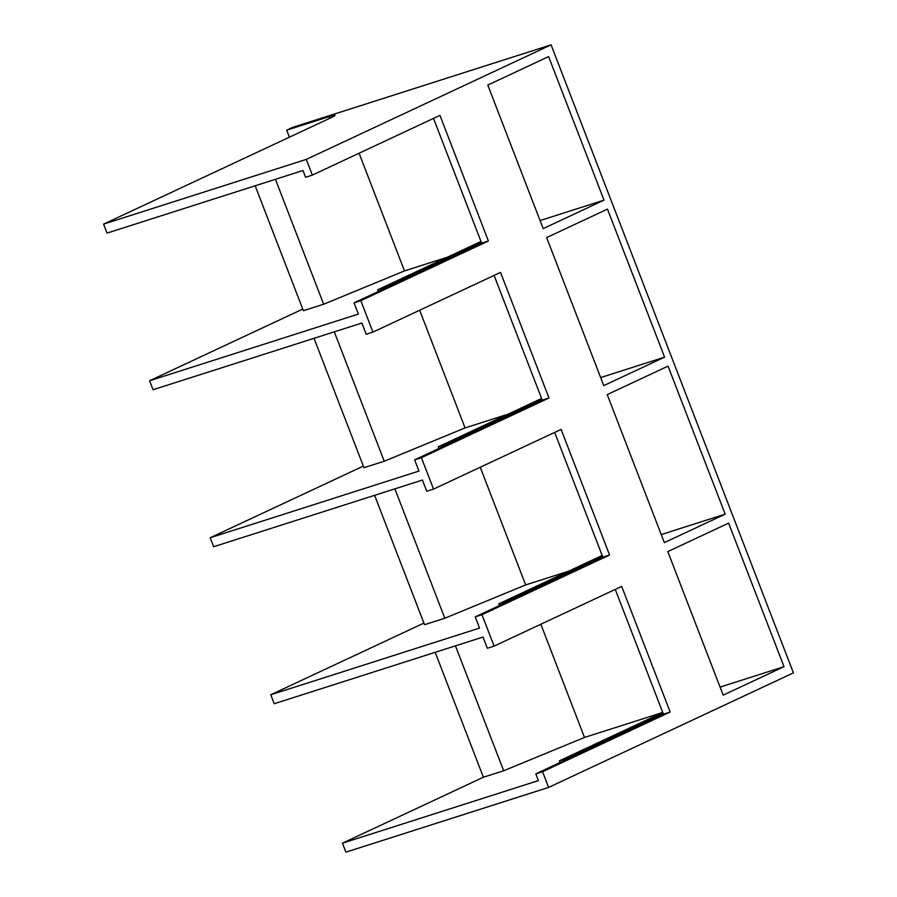 <?xml version="1.0" encoding="UTF-8"?>
<svg xmlns="http://www.w3.org/2000/svg" width="897" height="897" viewBox="0 0 897 897"><rect width="100%" height="100%" fill="white"/><g stroke="black" fill="none" stroke-linecap="round" stroke-linejoin="round"><path stroke-width="1.35" d="M480.994 241.45L377.637 289.821L378.299 291.514M384.723 288.509L384.398 287.657L481.319 242.302M377.637 289.821L384.398 287.657M662.748 712.465L559.392 760.835L560.042 762.528M566.478 759.524L566.142 758.671L663.074 713.317M559.392 760.835L566.142 758.671M505.886 602.515L505.56 601.674L602.492 556.319M505.56 601.674L498.799 603.827L602.156 555.467M499.461 605.531L498.799 603.827M423.911 623.09L270.759 694.76L274.224 703.73L483.023 637.049L487.34 648.262L494.101 646.109L621.688 586.403L670.16 712.016L542.573 771.712L548.628 787.409L793.419 672.873L551.083 44.85L292.624 127.385L286.692 130.166L289.395 137.185M784.023 666.673L728.633 523.13L667.805 551.588L723.195 695.141L784.023 666.673L720.089 687.091M542.573 771.712L535.812 773.876L538.413 780.603L342.452 843.18L483.393 777.228L435.191 652.321M662.737 712.465L584.508 737.446L540.835 624.245M455.463 645.851L503.666 770.758L584.508 737.446M503.666 770.758L483.393 777.228M664.341 542.618L725.168 514.16L668.052 366.122L607.224 394.59L664.341 542.618M661.235 534.578L725.168 514.16M270.759 694.76L479.559 628.079L475.231 616.867L602.818 557.16L554.682 432.41M568.306 571.299L525.664 584.922L444.811 618.235L424.539 624.716L374.61 495.323M433.52 489.1L421.399 457.705L414.649 459.858L418.977 471.071L210.178 537.752L213.643 546.722L422.431 480.052L426.759 491.264L433.52 489.1L561.107 429.405L609.579 555.008L602.818 557.16M210.178 537.752L363.33 466.092M603.759 385.609L664.587 357.152L607.46 209.113L546.632 237.582L603.759 385.609M600.654 377.57L664.587 357.152M507.724 414.302L465.072 427.914L384.23 461.237L363.958 467.707L314.028 338.315M372.939 332.103L360.818 300.697L354.057 302.85L358.385 314.073L149.597 380.743L153.062 389.724L361.85 323.043L366.178 334.256L372.939 332.103L500.526 272.396L548.986 397.999L421.399 457.705M149.597 380.743L302.749 309.084M447.143 257.293L404.491 270.916L323.649 304.229L303.377 310.698L255.174 185.791M543.178 228.612L604.006 200.143L548.616 56.601L487.789 85.058L543.178 228.612M540.072 220.561L604.006 200.143M312.358 175.094L305.597 177.247L302.995 170.52L107.046 233.097L103.581 224.127L306.292 159.397L312.358 175.094L439.945 115.388L488.405 241.001L360.818 300.697M480.243 467.236L525.664 584.922M394.882 488.843L444.811 618.235M419.661 310.227L465.072 427.914M334.301 331.845L384.23 461.237M404.491 270.916L359.08 153.23M275.446 179.322L323.649 304.229M541.575 398.459L438.218 446.818L438.88 448.522M445.304 445.517L444.979 444.665L541.9 399.311M438.218 446.818L444.979 444.665M475.231 616.867L481.981 614.703L609.579 555.008M548.628 787.409L345.917 852.15L342.452 843.18M481.981 614.703L494.101 646.109M306.292 159.397L551.083 44.85M354.057 302.85L481.655 243.154L433.509 118.404M414.649 459.858L542.237 400.163L494.09 275.401M535.812 773.876L663.399 714.169L615.264 589.419M542.237 400.163L548.986 397.999M481.655 243.154L488.405 241.001M663.399 714.169L670.16 712.016M286.692 130.166L328.919 116.677A19.274 1.233 158.9 0 1 335.041 115.298A19.274 1.233 158.9 0 1 330.567 117.922L103.581 224.127M328.919 116.677L329.58 118.382"/></g></svg>
